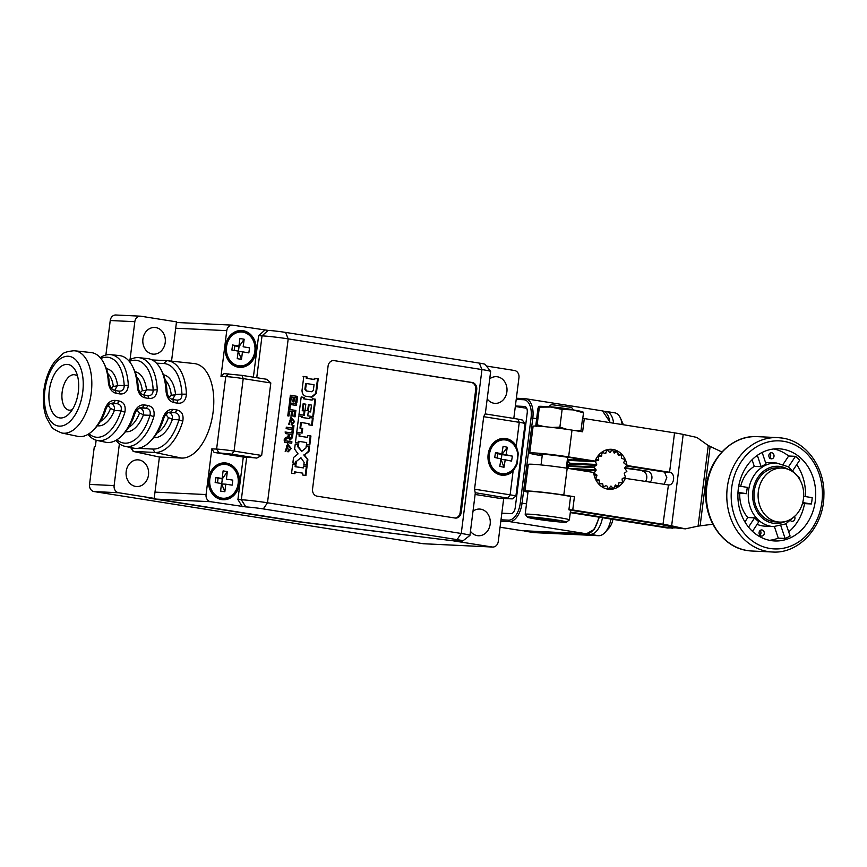 <?xml version="1.0" encoding="UTF-8"?>
<svg xmlns="http://www.w3.org/2000/svg" width="867" height="867" viewBox="0 0 867 867"><rect width="100%" height="100%" fill="white"/><g stroke="black" fill="none" stroke-linecap="round" stroke-linejoin="round"><path stroke-width="1.3" d="M159.42 457.017L154.196 498.373L118.627 492.738L94.048 491.567A6.362 5.365 -87.3 0 1 89.539 484.415L94.319 446.592L95.337 446.646L96.15 440.198M119.408 443.741L114.119 485.585A6.362 5.365 92.7 0 0 118.627 492.738M171.536 361.138L176.5 321.863L140.931 316.227A6.362 5.365 92.7 0 0 140.432 316.173A6.362 5.365 92.7 0 0 134.829 321.69L130.028 359.686M152.397 354.05A13.363 11.271 92.7 0 0 153.437 354.159A13.363 11.271 92.7 0 0 165.283 341.966A13.363 11.271 92.7 0 0 155.746 327.574A13.363 11.271 92.7 0 0 154.705 327.466A13.363 11.271 92.7 0 0 142.86 339.658A13.363 11.271 92.7 0 0 152.397 354.05M135.675 486.43A13.363 11.271 92.7 0 0 136.715 486.539A13.363 11.271 92.7 0 0 148.56 474.347A13.363 11.271 92.7 0 0 139.013 459.954A13.363 11.271 92.7 0 0 137.983 459.846A13.363 11.271 92.7 0 0 126.127 472.038A13.363 11.271 92.7 0 0 135.675 486.43M130.549 447.491L133.485 451.436L158.748 456.887M159.333 457.007L181.528 458.069A47.718 25.522 -81 0 0 213.011 412.757A47.718 25.522 -81 0 0 194.284 363.566L167.548 360.715A46.352 24.796 -81 0 0 166.767 360.65L152.148 359.957M524.99 406.504L524.6 406.439A6.362 3.403 99 0 1 524.795 406.46A6.362 3.403 99 0 1 527.212 412.909L515.269 507.466A6.362 3.403 99 0 1 511.064 513.6L501.841 513.166L498.254 541.539A6.362 5.365 92.7 0 1 492.651 547.044A6.362 5.365 92.7 0 1 492.153 547.001L451.273 540.52L460.832 540.975A12.723 0.629 -172.8 0 0 462.826 540.921A12.723 0.629 -172.8 0 0 457.05 539.621L263.286 508.918A12.723 0.629 -172.8 0 0 245.838 506.913L210.573 501.7A6.362 5.365 92.7 0 1 206.064 494.558L211.83 448.857L216.609 449.084A12.723 0.629 7.2 0 1 234.057 451.089L243.215 378.597L241.904 375.357L266.743 379.291L270.818 382.965L243.215 378.597A12.723 0.629 -172.8 0 0 225.767 376.581L220.987 376.354L226.764 330.652A6.362 5.365 92.7 0 1 232.378 325.136A6.362 5.365 92.7 0 1 232.865 325.19L268.141 330.403A12.723 0.629 7.2 0 1 285.579 332.408L479.343 363.11A12.723 0.629 7.2 0 1 485.13 364.346L490.635 371.434A19.085 0.943 7.2 0 1 490.657 371.477L485.292 413.917M210.573 501.7L156.624 499.132L302.746 522.183L450.537 540.488L302.67 522.324A12.723 0.629 7.2 0 1 295.3 521.295L149.081 498.124L154.196 498.373M513.806 418.436L518.965 377.633A6.362 5.365 92.7 0 0 514.456 370.491L486.452 366.047M177.627 322.6L176.424 322.416M462.826 540.921L469.925 535.427A19.085 0.943 -172.8 0 0 469.947 535.383L475.322 492.824A19.085 0.943 -172.8 0 0 475.203 492.694L512.332 498.872L499.912 498.395L475.116 494.461M501.841 513.166L503.684 498.568M487.189 398.896A13.363 11.271 92.7 0 0 494.071 403.263A13.363 11.271 92.7 0 0 495.1 403.372A13.363 11.271 92.7 0 0 506.957 391.18A13.363 11.271 92.7 0 0 497.409 376.787A13.363 11.271 92.7 0 0 496.368 376.679A13.363 11.271 92.7 0 0 489.725 378.846M470.467 531.287A13.363 11.271 92.7 0 0 477.338 535.643A13.363 11.271 92.7 0 0 478.378 535.752A13.363 11.271 92.7 0 0 490.223 523.56A13.363 11.271 92.7 0 0 480.686 509.167A13.363 11.271 92.7 0 0 479.646 509.07A13.363 11.271 92.7 0 0 473.003 511.227M501.007 519.788L508.517 520.146A17.817 9.526 -81 0 0 520.308 502.947L531.059 417.84A17.817 9.526 -81 0 0 523.722 399.741L516.212 399.384M500.833 521.165L509.417 521.576A19.085 10.209 -81 0 0 522.053 503.153L532.804 418.046A19.085 10.209 -81 0 0 525.543 398.712A19.085 10.209 -81 0 0 524.947 398.647L516.364 398.235M524.6 406.439L515.377 405.994M515.323 406.482L526.735 408.292M72.362 409.592A17.904 9.58 99 0 1 69.533 410.189A17.904 9.58 99 0 1 68.71 410.091A17.904 9.58 99 0 1 62.261 391.234A17.904 9.58 99 0 1 74.009 374.707A17.904 9.58 99 0 1 74.313 374.728A17.904 9.58 99 0 1 77.629 376.332M67.203 364.4A27.04 14.468 99 0 1 75.841 371.336A27.04 14.468 99 0 1 69.122 413.797A27.04 14.468 99 0 1 60.43 417.981A27.04 14.468 99 0 1 49.3 390.497A27.04 14.468 99 0 1 67.203 364.4M115.94 440.349A44.889 24.016 -81 0 0 124.935 446.31A44.889 24.016 -81 0 0 126.983 446.57A44.889 24.016 -81 0 0 153.849 416.702C154.879 410.438 152.971 406.699 148.105 405.507L144.29 404.911C139.63 404.586 136.152 407.49 133.865 413.624A43.892 23.485 99 0 1 121.803 435.7A43.892 23.485 99 0 1 107.692 442.506A43.892 23.485 99 0 1 105.687 442.246L97.05 440.425A43.448 23.246 -81 0 0 99.033 440.674A43.448 23.246 -81 0 0 124.891 412.248C125.953 405.951 124.057 402.212 119.191 401.02L115.376 400.424C110.727 400.088 107.226 403.003 104.896 409.159A42.44 22.705 99 0 1 93.376 430.032A42.44 22.705 99 0 1 79.742 436.61A42.44 22.705 99 0 1 77.802 436.361L61.785 432.991A41.616 22.26 99 0 0 63.692 433.229A41.616 22.26 99 0 0 91.143 393.705A41.616 22.26 99 0 0 74.811 350.81L91.078 352.555A42.44 22.705 -81 0 1 103.942 363.381A42.44 22.705 -81 0 1 108.332 382L109.307 383.322A39.405 21.079 99 0 0 105.232 366.037L103.942 363.381M88.076 434.313A43.448 23.246 -81 0 0 97.05 440.425M100.214 357.67A43.448 23.246 99 0 1 109.914 354.581A43.448 23.246 99 0 1 110.64 354.636A43.448 23.246 99 0 1 128.316 385.132C127.807 391.31 125.065 394.257 120.09 393.954L116.265 393.358C111.713 392.231 109.069 388.438 108.332 382M128.576 360.553A44.889 24.016 99 0 1 138.221 357.605A44.889 24.016 99 0 1 138.98 357.67A44.889 24.016 99 0 1 157.263 389.651C156.732 395.818 153.968 398.755 149.005 398.452L145.179 397.855C140.617 396.728 137.983 392.946 137.279 386.53A43.892 23.485 -81 0 0 132.716 366.784A43.892 23.485 -81 0 0 119.429 355.578L110.64 354.636M137.69 448.337L152.885 449.063A43.296 23.16 -81 0 0 178.927 419.823C179.772 415.878 178.515 413.516 175.156 412.714L171.33 412.128C168.165 411.879 165.738 413.689 164.026 417.526L162.823 418.089A45.344 24.254 99 0 1 150.219 441.368A45.344 24.254 99 0 1 135.653 448.391A45.344 24.254 99 0 1 133.583 448.131L124.935 446.31M164.026 417.526A42.299 22.629 99 0 1 152.267 439.244L150.219 441.368M165.89 414.426L168.404 417.775A28.611 15.303 99 0 1 157.198 432.904M130.288 446.993L133.182 451.404L154.944 452.466A46.341 24.785 -81 0 0 182.807 421.178C183.804 414.925 181.886 411.196 177.031 409.993L173.205 409.397L170.821 412.074M173.205 409.397C168.534 409.072 165.077 411.966 162.823 418.089M138.98 357.67L147.531 358.58A45.322 24.254 99 0 1 161.251 370.144A45.322 24.254 99 0 1 165.987 390.93C166.692 397.574 169.379 401.475 174.061 402.624L177.876 403.22C182.991 403.534 185.841 400.511 186.438 394.138A46.352 24.796 -81 0 0 167.548 360.715M116.915 439.764A41.844 22.39 -81 0 0 149.98 415.326L153.849 416.702M136.997 409.896L139.435 413.223A27.159 14.533 99 0 1 128.782 427.171M139.446 407.902C142.643 408.758 143.955 411.131 143.358 415.011L149.98 415.326C150.847 411.381 149.601 409.018 146.241 408.227L141.906 407.577M144.29 404.911L142.416 407.631C139.262 407.382 136.813 409.191 135.079 413.028A40.847 21.848 99 0 1 123.851 433.576L121.803 435.7M135.079 413.028L133.865 413.624M139.804 407.913L146.241 408.227L148.105 405.507M88.976 433.749A40.402 21.61 -81 0 0 121.022 410.828L124.891 412.248M108.115 405.355L110.467 408.65A25.707 13.753 99 0 1 100.377 421.427M110.488 403.404C113.685 404.26 114.975 406.634 114.357 410.514L121.022 410.828C121.922 406.883 120.686 404.521 117.327 403.729L112.992 403.079M115.376 400.424L113.501 403.133C110.358 402.884 107.898 404.683 106.121 408.53A39.405 21.079 99 0 1 95.435 427.908L93.376 430.032M106.121 408.53L104.896 409.159M110.889 403.415L117.327 403.729L119.191 401.02M107.931 373.731A25.707 13.753 99 0 1 113.306 386.216L110.846 388.633M128.316 385.132L124.209 385.62A40.402 21.61 -81 0 0 100.897 358.494M120.09 393.954L118.92 391.115L115.094 390.529C112.016 389.782 110.087 387.376 109.307 383.322M106.381 368.692A28.882 15.454 99 0 1 117.544 385.306L124.209 385.62C124.122 389.511 122.355 391.353 118.92 391.115L119.429 391.169M116.265 393.358L115.094 390.529M113.306 386.216A3.186 1.322 172.2 0 0 117.544 385.306L114.65 390.432M137.279 386.53L138.265 387.82A40.847 21.848 99 0 0 134.017 369.44L132.716 366.784M157.263 389.651L153.166 390.117A41.844 22.39 -81 0 0 129.324 361.409M149.005 398.452L147.834 395.612L144.009 395.016C140.92 394.268 139.002 391.873 138.265 387.82M135.046 371.759A30.334 16.235 99 0 1 146.545 389.803L153.166 390.117C153.036 394.008 151.27 395.84 147.834 395.612L148.344 395.666M145.179 397.855L144.009 395.016M136.726 377.058A27.159 14.533 99 0 1 142.296 390.649L139.804 393.076M142.296 390.649A3.186 1.268 173 0 0 146.545 389.803L143.608 394.94M161.251 370.144L162.671 373.038A42.006 22.477 99 0 1 167.06 392.307L165.987 390.93M167.06 392.307C167.797 396.371 169.704 398.766 172.793 399.514L176.608 400.099C180.043 400.337 181.832 398.506 181.962 394.604A43.036 23.019 -81 0 0 163.7 363.522L156.472 363.175M163.462 374.793A31.786 17.004 99 0 1 175.535 394.301L186.438 394.138M177.876 403.22L177.128 400.153M165.261 380.136A28.611 15.303 99 0 1 171.276 395.081A3.186 1.214 173.8 0 0 175.535 394.301L172.522 399.459M172.793 399.514L174.061 402.624M171.276 395.081L168.762 397.53M168.404 412.399C171.601 413.256 172.923 415.629 172.349 419.509A31.786 17.004 99 0 1 153.752 437.618M168.718 412.41L175.156 412.714L177.031 409.993M168.404 417.775A3.186 0.932 -159.8 0 1 172.349 419.509L178.927 419.823L182.807 421.178M131.437 448.033L133.637 448.141M523.863 530.799A19.085 10.209 -81 0 0 525.326 531.243A19.085 10.209 -81 0 0 525.922 531.298L590.113 534.354A19.085 10.209 -81 0 0 602.478 517.707M604.071 411.359L605.643 411.435A19.085 10.209 -81 0 1 606.239 411.489A19.085 10.209 -81 0 1 613.587 423.204M525.326 531.243L533.812 532.587A19.085 10.209 -81 0 0 534.419 532.641L598.598 535.698L590.113 534.354M612.915 519.355A12.723 6.806 99 0 1 609.013 528.036L605.068 532.392A19.085 10.209 99 0 1 598.598 535.698M606.239 411.489L614.736 412.833A19.085 10.209 99 0 1 620.447 418.111L622.853 423.475A12.723 6.806 99 0 1 623.33 424.743M610.964 519.051A19.085 10.209 99 0 1 605.068 532.392M620.447 418.111A19.085 10.209 99 0 1 622.083 424.548M94.048 491.567L423.183 543.717A6.362 5.365 -87.3 0 0 423.681 543.761L492.651 547.044M134.829 321.69L110.239 320.519A6.362 5.365 -87.3 0 1 115.853 315.003L140.432 316.173M110.239 320.519L105.882 355.015M176.359 322.957A6.362 5.365 -87.3 0 1 178.429 322.567L232.378 325.136M220.987 376.354L224.044 373.623L241.904 375.357M253.381 377.178L258.615 335.702L264.717 330.24M225.301 346.497A18.445 15.563 -87.3 0 1 243.009 330.652A18.445 15.563 -87.3 0 1 256.09 351.373A18.445 15.563 -87.3 0 1 238.392 367.218A18.445 15.563 -87.3 0 1 225.301 346.497M258.615 335.702L262.029 335.865A19.085 0.943 7.2 0 1 288.202 338.878L481.965 369.57A19.085 0.943 7.2 0 1 490.635 371.434M469.947 535.383A19.085 0.943 -172.8 0 0 461.255 533.476L267.491 502.773A19.085 0.943 -172.8 0 0 241.329 499.76L237.916 499.598L243.291 457.05L246.705 457.212L241.329 499.76L245.838 506.913M455.088 518.033A6.362 5.365 -87.3 0 0 455.587 518.087A6.362 5.365 -87.3 0 0 461.19 512.57L476.72 389.641A6.362 5.365 -87.3 0 0 472.212 382.499L334.185 360.629L471.182 382.445A6.362 5.365 92.7 0 1 475.701 389.597L460.171 512.516A6.362 5.365 92.7 0 1 455.067 518.033L317.062 496.162A6.362 5.365 -87.3 0 1 312.553 489.021L328.084 366.091A6.362 5.365 -87.3 0 1 333.697 360.574A6.362 5.365 -87.3 0 1 334.185 360.629M309.812 444.944L310.939 435.993L307.601 435.462L307.362 437.358L299.711 436.144L299.949 434.259L296.557 433.717L295.43 442.603L298.779 443.135L298.996 441.368L306.701 442.593L306.463 444.413L309.812 444.944M316.357 393.51L311.892 397.184L305.151 396.111C303.071 395.049 302.03 393.13 302.03 390.345L303.786 376.473L307.135 377.004L306.961 378.326L314.71 379.562L314.873 378.294L318.222 378.825L316.357 393.51L315.675 393.477L317.539 378.792L314.19 378.261M315.631 399.253L312.293 398.722L312.12 400.11L304.371 398.885L304.545 397.498L301.196 396.967L298.996 414.426L304.35 415.271L304.891 411.056L302.919 410.741L303.786 403.87L305.813 404.185L305.043 410.243L308.338 410.763L309.096 404.705L311.491 405.084L310.624 411.955L308.284 411.587L307.752 415.813L313.431 416.713L315.631 399.253L312.283 398.798M313.16 418.024L309.801 417.612L309.671 418.62L302.019 417.417L302.149 416.409L298.812 415.878L296.742 432.265L302.095 433.11L302.691 428.45L300.676 428.135L301.38 422.522L309.02 423.735L308.88 424.863L312.228 425.394L313.16 418.024L309.79 417.666M308.923 451.555L309.573 446.386L306.224 445.855L305.964 447.936L301.749 451.306L298.335 446.668L298.595 444.587L295.246 444.056L294.607 449.095L298.064 453.885L293.555 457.483L292.862 462.902L296.265 463.444L296.536 461.298L300.936 457.711L304.133 462.436L303.851 464.647L307.2 465.178L307.883 459.748L304.49 454.991L308.923 451.555L308.24 451.523L308.89 446.353L306.224 445.931M305.899 475.517L307.026 466.565L303.678 466.034L303.439 467.92L295.799 466.706L296.037 464.82L292.688 464.289L291.572 473.176L294.91 473.707L295.138 471.941L302.778 473.154L302.55 474.986L305.899 475.517M284.636 440.631L284.441 442.148L291.713 443.297L291.908 441.78L284.636 440.631M285.525 433.576L285.72 432.059L292.992 433.218L292.417 437.748L290.077 440.013L288.299 437.802L284.701 440.068L284.94 438.182L287.562 436.73L288.483 435.006L288.603 434.064L285.525 433.576M293.956 425.589L292.786 425.404L292.439 428.114L286.338 427.149L286.143 428.656L292.255 429.631L291.908 432.34L293.079 432.525L293.956 425.589L292.775 425.48M289.264 424.592L290.933 417.049L294.574 421.568L291.767 424.917L290.933 418.523L289.264 424.592M295.864 410.459L288.592 409.3L287.768 415.857L288.928 416.052L289.567 411.001L291.583 411.326L291.009 415.857L292.179 416.052L292.753 411.511L294.509 411.782L293.891 416.637L295.062 416.821L295.864 410.459L288.581 409.376M296.687 403.968L296.492 405.474L290.445 404.521L289.925 408.617L288.754 408.433L289.459 402.884L296.687 403.968L289.448 402.949M297.641 396.403L290.369 395.244L289.535 401.8L290.705 401.985L291.345 396.945L293.36 397.27L292.786 401.8L293.956 401.985L294.531 397.454L296.286 397.725L295.669 402.581L296.839 402.765L297.641 396.403L290.358 395.319M285.872 451.436L287.573 443.904L291.225 448.499L288.375 451.772L287.497 445.4L285.872 451.436M483.699 416.691L485.162 413.895L517.957 419.097L522.292 420.029L525.044 423.562A12.723 0.629 -172.8 0 0 519.268 422.327L483.699 416.691L474.542 489.194L475.203 492.694M512.332 498.872L515.887 496.119A12.723 0.629 -172.8 0 0 515.898 496.097A12.723 0.629 -172.8 0 0 510.11 494.829L474.542 489.194M513.091 471.182A18.445 15.563 -87.3 0 1 491.09 468.137A18.445 15.563 -87.3 0 1 494.385 442.072A18.445 15.563 -87.3 0 1 516.277 445.974L518.108 452.802A17.969 15.151 92.7 0 0 506.22 439.125A17.969 15.151 92.7 0 0 488.403 453.604A17.969 15.151 92.7 0 0 500.346 474.477A17.969 15.151 92.7 0 0 516.537 465.243L513.091 471.182L510.11 494.829L507.997 497.896M242.424 506.751L237.916 499.598M211.83 448.857L214.095 452.422L243.291 457.05M208.579 478.877A18.445 15.563 -87.3 0 1 226.287 463.043A18.445 15.563 -87.3 0 1 239.368 483.753A18.445 15.563 -87.3 0 1 221.67 499.598A18.445 15.563 -87.3 0 1 208.579 478.877M214.095 452.422L231.955 454.156L256.795 458.09A19.085 0.943 -172.8 0 0 246.705 457.212M231.955 454.156L234.057 451.089L261.661 455.457L270.818 382.965M261.661 455.457L256.795 458.09M156.624 499.132A6.362 5.365 -87.3 0 1 154.239 498.016M225.929 463.498A17.969 15.151 92.7 0 0 208.73 478.931A17.969 15.151 92.7 0 0 221.508 499.121A17.969 15.151 92.7 0 0 238.707 483.678A17.969 15.151 92.7 0 0 225.929 463.498M215.796 477.479L215.168 482.518L221.54 483.515L220.597 491.08L224.846 491.741L225.788 484.176L232.161 485.162L232.79 480.123L226.417 479.126L227.349 471.561L223.101 470.9L222.169 478.465L215.796 477.479L218.072 478.27L217.498 482.886M227.349 471.561L222.32 478.931L221.692 483.981L224.846 491.741M225.788 484.176L221.486 483.949M226.417 479.126L232.79 480.123M222.32 478.931L218.072 478.27L222.169 478.465M515.898 496.097L525.055 423.595A12.723 0.629 -172.8 0 0 525.044 423.562M516.537 465.243L518.108 452.802M511.552 461.125L512.375 456.118L506.057 454.763L507.303 447.253L503.098 446.342L501.852 453.853L495.523 452.498L494.699 457.505L501.018 458.86L499.771 466.37L503.976 467.28L505.233 459.77L511.552 461.125M512.375 456.118L501.96 454.568L506.057 454.763M503.976 467.28L501.137 459.575L501.96 454.568L507.303 447.253M497.029 458.004L497.756 453.658L501.96 454.568M495.523 452.498L497.756 453.658L501.852 453.853M500.909 459.521L505.233 459.77M309.14 444.836L310.256 435.96L307.59 435.537M310.939 435.993L310.256 435.96M298.996 441.368L298.313 441.336L298.107 443.026M299.949 434.259L296.547 433.793M299.711 436.144L299.028 436.112L299.267 434.226M307.362 437.358L299.028 436.112M318.222 378.825L317.539 378.792M311.21 397.151L315.675 393.477M307.135 377.004L303.103 376.441M306.961 378.326L306.279 378.294L306.452 376.972M314.71 379.562L306.279 378.294M311.253 391.711L306.246 390.963L304.891 389.261L305.628 383.463L306.311 383.496L305.574 389.294L304.891 389.261M306.311 383.496L314.06 384.731L313.323 390.529L311.6 391.732L306.246 390.963M306.929 390.995L305.574 389.294M312.759 416.604L314.949 399.221M310.624 411.955L308.273 411.662M309.096 404.705L308.414 404.672L307.666 410.655M303.786 403.87L303.103 403.838L302.236 410.709L302.919 410.741M304.891 411.056L302.236 410.709M303.678 415.163L304.209 411.023M304.545 397.498L301.185 397.043M304.371 398.885L303.688 398.853L303.862 397.465M312.12 400.11L303.688 398.853M311.556 425.285L312.478 417.992M301.38 422.522L300.697 422.489L299.993 428.103L300.676 428.135M302.691 428.45L299.993 428.103M301.423 433.012L302.009 428.417M302.149 416.409L298.801 415.954M302.019 417.417L301.337 417.385L301.467 416.377M309.671 418.62L301.337 417.385M309.573 446.386L308.89 446.353M304.49 454.991L308.24 451.523M307.883 459.748L303.808 454.958M306.528 465.07L307.2 459.716M300.936 457.711L296.536 461.298M295.593 463.336L295.853 461.266M298.595 444.587L295.235 444.132M298.335 446.668L297.652 446.635L297.912 444.554M301.749 451.306L297.652 446.635M305.217 475.409L306.344 466.533L303.667 466.099M307.026 466.565L306.344 466.533M295.138 471.941L294.455 471.908L294.238 473.599M296.037 464.82L292.678 464.365M295.799 466.706L295.116 466.674L295.354 464.788M303.439 467.92L295.116 466.674M291.908 441.78L284.625 440.707M291.041 443.2L291.225 441.747M292.992 433.218L285.037 432.026M289.394 439.981L291.735 437.716L292.309 433.186M288.299 437.802L286.804 438.919M284.018 440.035L286.121 438.886M288.83 436.296L289.09 434.215L291.68 434.551L291.377 437.011L290.38 438.464L288.733 437.434L289.773 434.248M290.38 438.464L289.513 436.329M290.315 438.453L289.697 438.431M289.415 437.467L288.733 437.434M292.407 432.416L293.274 425.556M292.439 428.114L286.327 427.225M291.084 424.884L293.891 421.535L290.586 417.049M289.762 423.183L289.079 423.15L290.597 418.533M288.581 424.559L289.079 423.15M294.39 416.713L295.181 410.427M292.753 411.511L292.071 411.478L291.507 415.943M289.567 411.001L288.884 410.969L288.256 415.943M295.82 405.366L296.005 403.935M289.253 408.509L289.762 404.488L290.445 404.521M296.167 402.656L296.958 396.371M294.531 397.454L293.848 397.422L293.284 401.887M291.345 396.945L290.662 396.913L290.033 401.887M287.692 451.74L290.543 448.467L287.226 443.904M286.359 450.103L285.677 450.071L287.161 445.41M285.189 451.404L285.677 450.071M255.429 351.298A17.969 15.151 92.7 0 0 242.814 331.14A17.969 15.151 92.7 0 0 225.453 346.551A17.969 15.151 92.7 0 0 238.067 366.708A17.969 15.151 92.7 0 0 255.429 351.298M248.851 352.891L249.523 347.851L243.161 346.778L244.169 339.225L239.921 338.509L238.913 346.063L232.551 344.99L231.879 350.03L238.241 351.102L237.233 358.656L241.481 359.372L242.489 351.818L248.851 352.891M249.523 347.851L243.161 346.778M241.481 359.372L238.392 351.623L239.064 346.583L244.169 339.225M234.209 350.42L234.816 345.868L239.064 346.583M232.551 344.99L238.913 346.063M238.176 351.579L242.489 351.818M606.802 485.834L608.363 488.89L610.932 486.084L613.554 488.565L615.451 484.956L618.442 486.365L618.908 482.8L622.528 482.486L622.051 478.942L625.432 477.327L624.262 473.284L626.863 471.377L624.684 467.985L626.678 465.232L623.709 462.815L624.901 459.477L621.433 458.285L621.693 454.687L618.561 455.338L617.391 451.339L614.389 453.116L612.384 449.735L609.826 452.541L607.193 450.06L605.307 453.669L602.316 452.26L601.275 456.4L598.219 456.129L598.696 459.673L595.315 461.298L596.702 464.474L593.884 467.248L596.041 469.741L594.068 473.393L596.778 474.964L595.846 479.148L599.325 480.34L599.054 483.927L602.684 483.797L603.367 487.287L602.608 487.254L605.795 485.78M606.12 450.006L607.193 450.06M601.774 452.238L602.316 452.26M568.568 459.835L595.315 461.298M568.34 460.009L569.521 464.062L566.91 465.958L593.884 467.248M566.91 465.958L569.142 468.57M606.12 488.782L608.363 488.89M608.916 488.349L613.554 488.565M618.106 486.322L614.605 486.159L618.171 486.354M607.984 449.529L612.384 449.735M568.503 460.594A15.909 13.417 92.7 0 0 567.43 463.758A15.909 13.417 -87.3 0 0 567.061 465.731M566.91 468.213A15.909 13.417 -87.3 0 1 567.007 466.218M556.647 520.579A11.022 0.542 -172.8 0 0 547.413 519.116A11.022 0.542 -172.8 0 0 537.724 518.152A11.022 0.542 -172.8 0 0 536.099 518.184A11.022 0.542 -172.8 0 0 537.28 518.65A11.022 0.542 -172.8 0 0 546.503 520.102A11.022 0.542 -172.8 0 0 556.191 521.067A11.022 0.542 -172.8 0 0 557.839 520.926A11.022 0.542 -172.8 0 0 556.647 520.579L556.191 521.067L556.267 520.493M563.485 522.227A19.724 0.975 -172.8 0 0 566.498 522.129A19.724 0.975 -172.8 0 0 552.94 519.431A19.724 0.975 -172.8 0 0 530.441 517.003A19.724 0.975 -172.8 0 0 527.418 517.198A19.724 0.975 -172.8 0 0 541.918 519.929A19.724 0.975 -172.8 0 0 563.485 522.227M566.498 522.129L569.337 519.929A22.271 1.105 -172.8 0 0 569.37 519.886A22.271 1.105 -172.8 0 0 553.504 516.808A22.271 1.105 -172.8 0 0 528.621 514.142A22.271 1.105 -172.8 0 0 525.185 514.304A22.271 1.105 -172.8 0 0 525.207 514.359L527.418 517.198M527.981 492.218A25.446 1.268 7.2 0 1 524.903 491.21A25.446 1.268 7.2 0 1 528.913 491.036A25.446 1.268 7.2 0 1 563.799 495.046L574.42 496.726L570.573 496.542A22.271 1.105 -172.8 0 0 562.098 494.97A22.271 1.105 -172.8 0 0 531.569 491.459A22.271 1.105 -172.8 0 0 531.493 491.448A22.271 1.105 -172.8 0 0 528.057 491.611L525.185 514.304M570.291 512.603L667.536 528.014L676.087 527.83M672.651 528.252L570.356 512.05M650.261 482.063A6.362 5.365 92.7 0 0 651.702 475.506A6.362 5.365 92.7 0 0 647.367 471.204L624.944 467.649M573.661 458.275A20.039 16.907 92.7 0 0 572.87 460.041L567.419 459.174M542.287 455.132A15.909 0.791 7.2 0 1 539.187 454.265A15.909 0.791 7.2 0 1 541.691 454.156A15.909 0.791 7.2 0 1 563.496 456.671L595.065 461.103L568.622 456.909L572.003 430.119L582.624 431.799L584.293 418.566L674.548 432.861A25.446 1.268 7.2 0 1 683.196 434.421L696.884 437.456L708.263 445.53L721.853 451.967M542.2 455.749L541.311 455.608A25.446 1.268 7.2 0 1 529.715 453.073A25.446 1.268 7.2 0 1 533.736 452.899A25.446 1.268 7.2 0 1 568.622 456.909M529.715 453.073L533.107 426.282A25.446 1.268 7.2 0 1 537.117 426.098A25.446 1.268 7.2 0 1 572.003 430.119M567.354 459.738L572.87 460.041M624.587 468.158L647.367 471.204M645.536 481.315A6.362 5.365 92.7 0 0 646.479 474.943A6.362 5.365 92.7 0 0 642.252 470.954M539.036 406.385L538.938 406.395A22.271 1.105 7.2 0 1 539.036 406.385A22.271 1.105 7.2 0 1 550.903 407.046L562.13 409.43L572.968 409.885L583.491 412.822L582.776 418.49M583.491 412.822L582.96 412.139M609.512 449.605A20.039 16.907 92.7 0 0 608.753 449.409M626.245 465.969L664.447 472.016L666.799 477.5L664.241 484.274M595.607 461.103L595.076 461.071A20.039 16.907 92.7 0 1 611.333 449.29A20.039 16.907 92.7 0 1 627.025 465.525L669.562 472.255C675.989 472.948 674.309 486.311 667.969 484.87L623.156 478.02M562.13 409.43L559.887 427.117L566.888 429.349M574.463 430.509L581.02 430.52L578.777 431.614M584.293 418.566L582.548 418.479L581.02 430.52M574.42 496.726L572.751 509.969L662.995 524.264A25.446 1.268 7.2 0 1 671.643 525.836L685.342 528.859L676.975 528.036L663.288 525.001A15.909 0.791 7.2 0 0 657.869 524.026L570.009 510.099A22.271 1.105 -172.8 0 0 568.904 509.785L570.573 496.542M668.446 484.913L662.995 524.264M524.903 491.21L528.285 464.419A25.446 1.268 7.2 0 1 532.295 464.246A25.446 1.268 7.2 0 1 567.191 468.256L593.635 472.45A20.039 16.907 92.7 0 0 609.425 489.324A20.039 16.907 92.7 0 0 625.432 478.129M606.867 488.977A20.039 16.907 92.7 0 0 607.648 488.847M608.71 488.609A20.039 16.907 92.7 0 0 609.501 488.37M572.751 509.969L568.904 509.785M712.847 524.232L698.087 526.117L685.342 528.859M769.842 453.257A3.186 2.688 -87.3 0 1 769.614 458.155M760.088 530.485A3.186 2.688 -87.3 0 1 759.86 535.383M794.671 516.678A3.186 2.688 -87.3 0 1 790.639 520.709M788.71 531.883A46.124 38.896 92.7 0 0 804.554 503.629L802.517 503.315M786.001 523.787L790.097 536.044A46.124 38.896 92.7 0 1 785.101 538.461L780.864 525.792M769.506 540.314A46.124 38.896 92.7 0 0 778.273 538.136L785.101 538.461M804.554 503.629L811.382 503.955A46.124 38.896 92.7 0 0 811.88 500.823A46.124 38.896 92.7 0 0 812.184 497.658L803.676 496.303M738.316 488.793A46.124 38.896 92.7 0 0 774.61 540.954A46.124 38.896 92.7 0 0 815.294 500.985A46.124 38.896 92.7 0 0 778.999 448.813A46.124 38.896 92.7 0 0 738.316 488.793M738.738 486.019L747.376 487.384A31.808 26.823 -87.3 0 0 746.845 490.516A31.808 26.823 -87.3 0 0 746.585 493.691L737.99 492.326M792.926 470.391L799.677 460.214A46.124 38.896 92.7 0 0 795.472 456.335L788.645 456.009A46.124 38.896 92.7 0 0 773.852 448.976M805.4 496.585A46.124 38.896 92.7 0 0 796.719 464.679M788.493 466.858L795.472 456.335M797.662 476.417A3.186 2.688 -87.3 0 1 799.84 479.646M811.382 503.955L802.712 502.589M746.585 493.691L737.947 493.085M752.48 531.341L758.853 521.728A31.808 26.823 -87.3 0 1 754.648 517.848L747.82 517.523A31.808 26.823 -87.3 0 1 739.757 493.366M797.575 476.319L788.482 466.847L776.604 463.032A31.808 26.823 92.7 0 0 748.557 490.603A31.808 26.823 92.7 0 0 773.581 526.583L765.052 526.171A31.808 26.823 -87.3 0 1 757.119 524.34M782.186 468.072L778.089 467.877A27.04 22.802 92.7 0 0 754.247 491.307A27.04 22.802 92.7 0 0 775.521 521.891L779.617 522.086A27.04 22.802 -87.3 0 1 758.343 491.502A27.04 22.802 92.7 0 1 782.186 468.072A27.04 22.802 92.7 0 1 803.46 498.655A27.04 22.802 -87.3 0 1 779.617 522.086M765.572 462.642A31.808 26.823 -87.3 0 1 768.075 462.62L776.604 463.032M740.711 486.333A31.808 26.823 -87.3 0 1 754.29 466.359L761.118 466.684A31.808 26.823 -87.3 0 1 766.114 464.257L762.169 452.455M754.29 466.359L752.079 459.759M761.118 466.684L757.324 455.348M783.161 464.289L788.645 456.009M769.343 453.842A3.186 2.688 -87.3 0 1 773.537 457.733A3.186 2.688 -87.3 0 1 769.343 453.842M778.273 538.136L774.415 526.605M763.784 534.95A3.186 2.688 -87.3 0 1 759.579 531.07A3.186 2.688 -87.3 0 1 763.784 534.95M748.514 527.093L754.648 517.848M744.905 521.923L747.82 517.523M552.106 427.442L559.887 427.117M538.841 406.45L539.372 407.143L538.841 406.45L537.984 408.249L535.752 425.935L536.294 426.629L537.139 424.83L544.346 426.64M537.139 424.83L539.372 407.143L550.903 407.046A22.271 1.105 7.2 0 1 572.968 409.885A22.271 1.105 7.2 0 1 582.797 411.912L583.166 412.096M573.271 409.928A12.723 0.629 -172.8 0 0 563.073 408.162A12.723 0.629 -172.8 0 0 550.328 406.851A12.723 0.629 -172.8 0 0 548.757 406.829M573.51 409.972L571.516 407.403L552.658 404.781L551.076 404.824L548.518 406.807M556.191 521.067L537.28 518.65L537.724 518.152M546.503 520.102L546.644 519.019M175.698 328.225L226.764 330.652M228.823 373.85L225.767 376.581L216.609 449.084L218.874 452.65M206.064 494.558L154.987 492.12M508.517 520.146L509.417 521.576L586.395 533.769L522.205 530.712L500.064 527.201M523.722 399.741L524.947 398.647M522.4 530.723A1.268 1.073 -87.3 0 1 522.205 530.712A19.085 10.209 99 0 1 521.609 530.647L500.064 527.234M586.634 533.779A1.268 1.073 -87.3 0 1 586.395 533.769A19.085 10.209 99 0 0 598.761 517.111M526.507 503.857L520.308 502.947M536.673 418.663L531.059 417.84M525.543 398.712L602.522 410.904A19.085 10.209 99 0 1 609.88 422.619M59.4 426.13A35.254 18.868 99 0 1 44.889 390.291A35.254 18.868 99 0 1 68.233 356.25A35.254 18.868 99 0 1 82.733 392.09A35.254 18.868 99 0 1 59.4 426.13M166.616 414.534A3.186 1.582 98.8 0 1 167.179 413.245M171.33 412.128L170.3 412.074M181.528 458.069L154.944 452.466L152.885 449.063M74.107 350.756A41.616 22.26 99 0 1 74.811 350.81L73.836 350.745C67.474 351.428 63.692 352.544 62.467 354.094L55.152 360.997C49.636 368.258 45.994 377.253 44.228 387.972C42.537 398.939 43.242 408.801 46.363 417.547L51.088 426.076C51.576 427.951 55.141 430.249 61.785 432.991M137.669 409.993A3.186 1.582 98.8 0 1 138.2 408.801M142.416 407.631L141.386 407.577M139.435 413.223A3.186 0.986 -159.1 0 1 143.358 415.011A30.334 16.235 99 0 1 125.542 431.69M108.722 405.453A3.186 1.582 98.8 0 1 109.199 404.358M113.501 403.133L112.472 403.079M110.467 408.65A3.186 1.04 -158.3 0 1 114.357 410.514A28.882 15.454 99 0 1 97.342 425.74M163.7 363.522L166.767 360.65M534.419 532.641L525.922 531.298M114.119 485.585L89.539 484.415M492.153 547.001L423.183 543.717M268.141 330.403L262.029 335.865L256.74 377.709M285.579 332.408L288.202 338.878L267.491 502.773L263.286 508.918M479.343 363.11L481.965 369.57L461.255 533.476L457.05 539.621M517.957 419.097L519.268 422.327L516.277 445.974M226.07 464.495A16.972 14.305 92.7 0 0 209.814 479.115A16.972 14.305 92.7 0 0 221.887 498.135A16.972 14.305 92.7 0 0 238.143 483.526A16.972 14.305 92.7 0 0 226.07 464.495M500.768 473.501A16.972 14.305 92.7 0 0 517.588 459.824A16.972 14.305 92.7 0 0 506.306 440.122A16.972 14.305 92.7 0 0 489.497 453.799A16.972 14.305 92.7 0 0 500.768 473.501M472.212 382.499L471.182 382.445M461.19 512.57L460.171 512.516M476.72 389.641L475.701 389.597M292.417 437.748L291.735 437.716M294.574 421.568L293.891 421.535M291.225 448.499L290.543 448.467M238.458 365.733A16.972 14.305 92.7 0 0 254.844 351.319A16.972 14.305 92.7 0 0 242.944 332.148A16.972 14.305 92.7 0 0 226.558 346.551A16.972 14.305 92.7 0 0 238.458 365.733M603.204 486.951L602.023 486.896M606.965 450.352L605.372 450.276M605.816 453.289L604.375 453.224M602.175 452.617L601.308 452.574M601.839 455.825L598.197 455.652M598.176 456.519L597.558 456.497M598.696 459.673L595.748 459.543M575.558 458.578L573.553 458.48M598.273 460.431L595.401 460.29M582.548 459.683L573.206 459.239M589.733 460.821L572.881 460.019M595.38 461.678L568.405 460.399M596.702 464.474L569.727 463.184M596.485 465.341L569.521 464.062M594.112 466.955L567.137 465.666M594.047 467.584L567.072 466.294M596.041 469.741L569.066 468.462M596.062 470.64L576.295 469.697M596.778 474.964L594.047 474.834M597.038 475.81L594.253 475.68M595.889 478.757L595.326 478.725M596.149 479.299L595.575 479.278M598.848 479.646L595.672 479.494M599.325 480.34L596.03 480.188M598.989 483.548L598.252 483.515M602.684 483.797L600.506 483.688M608.114 488.62L605.209 488.489M611.268 486.246L610.574 486.214M613.251 488.403L609.024 488.208M621.368 454.655L618.008 454.492L621.498 454.633M617.066 451.414L613.218 451.23M614.681 453.029L614.107 452.997M612.102 449.93L607.193 449.702M610.249 452.325L609.403 452.292M664.447 472.016L669.562 472.255L674.548 432.861M663.288 525.001L671.643 525.836L683.196 434.421M563.799 495.046L567.191 468.256M698.087 526.117L708.263 445.53M700.124 525.803L710.127 446.559M747.441 550.567A57.255 48.292 -87.3 0 1 706.551 488.89A57.255 48.292 -87.3 0 1 757.335 436.643C731.282 434.67 706.908 460.745 705.901 490.993C703.766 519.626 722.775 547.283 747.343 550.556L751.884 551.022A57.255 48.292 -87.3 0 1 747.441 550.567M787.767 469.177A28.633 24.146 92.7 0 0 752.914 491.101A28.633 24.146 92.7 0 0 785.274 521.522M770.037 548.475A54.079 45.604 92.7 0 0 821.927 502.036A54.079 45.604 92.7 0 0 783.573 441.303A54.079 45.604 92.7 0 0 731.683 487.742A54.079 45.604 92.7 0 0 770.037 548.475M767.924 551.542A57.255 48.292 92.7 0 0 772.378 551.997C799.092 554.056 823.867 526.551 823.888 495.512C825.059 467.584 806.277 441.303 782.359 438.084L777.818 437.618A57.255 48.292 92.7 0 0 727.034 489.866A57.255 48.292 92.7 0 0 767.924 551.542M782.262 438.073A57.255 48.292 92.7 0 0 777.818 437.618L757.335 436.643M599.346 517.209L594.339 529.303L586.493 533.779L521.609 530.647M602.522 410.904L610.422 422.706M133.182 451.404L159.04 456.974M516.992 464.235L518.26 453.723M290.933 418.523L290.25 418.49M287.497 445.4L286.814 445.367M601.796 452.216L602.446 452.249M598.642 483.959L599.249 483.981M614.595 486.203L618.301 486.376M570.594 510.197L569.37 519.886M567.657 457.321L566.292 468.115M542.406 454.2L541.041 464.929M773.581 526.583L785.773 523.906L795.722 515.345M772.378 551.997L751.884 551.022"/></g></svg>
